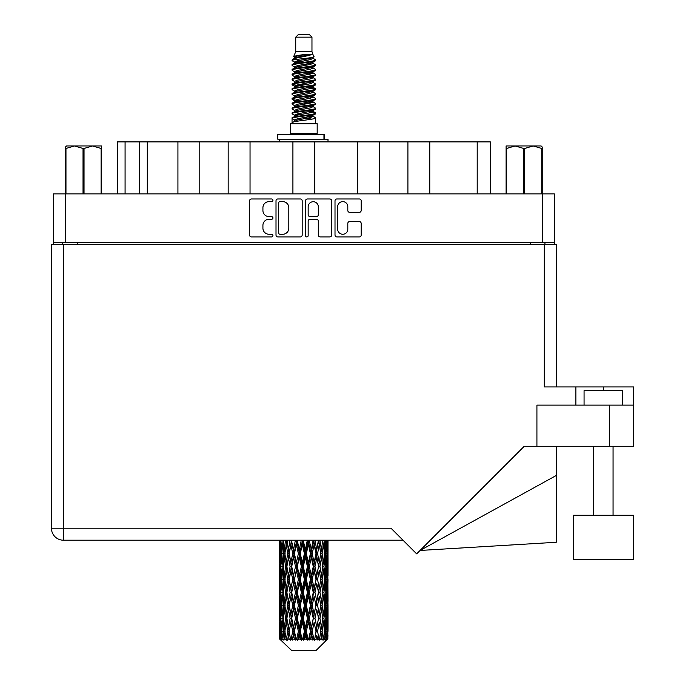 <?xml version="1.0" encoding="UTF-8"?>
<svg xmlns="http://www.w3.org/2000/svg" width="685" height="685" viewBox="0 0 685 685"><rect width="100%" height="100%" fill="white"/><g stroke="black" fill="none" stroke-linecap="round" stroke-linejoin="round"><path stroke-width="1.03" d="M337.662 229.184A5.078 5.078 0 0 0 342.74 234.261A5.078 5.078 0 0 0 347.809 229.184L347.809 223.447A1.901 1.901 0 0 1 349.71 221.546L359.291 221.546A1.901 1.901 0 0 1 361.183 223.447L361.183 235.015A1.901 1.901 0 0 1 359.291 236.916L336.9 236.916A1.901 1.901 0 0 1 335.008 235.015L335.008 200.868A1.901 1.901 0 0 1 336.9 198.975L359.291 198.975A1.901 1.901 0 0 1 361.183 200.868L361.183 210.449A1.901 1.901 0 0 1 359.291 212.35L349.71 212.35A1.901 1.901 0 0 1 347.809 210.449L347.809 206.707A5.078 5.078 0 0 0 342.74 201.63A5.078 5.078 0 0 0 337.662 206.707L337.662 229.184M306.837 236.916A1.327 1.327 0 0 0 308.164 235.589L308.164 221.169A1.901 1.901 0 0 1 310.057 219.268L316.419 219.268A1.901 1.901 0 0 1 318.311 221.169L318.311 235.015A1.901 1.901 0 0 0 320.212 236.916L329.793 236.916A1.901 1.901 0 0 0 331.686 235.015L331.686 200.868A1.901 1.901 0 0 0 329.793 198.975L307.402 198.975A1.901 1.901 0 0 0 305.51 200.868L305.51 235.589A1.327 1.327 0 0 0 306.837 236.916M302.188 235.015L302.188 200.868A1.901 1.901 0 0 0 300.287 198.975L277.904 198.975A1.901 1.901 0 0 0 276.012 200.868L276.012 235.015A1.901 1.901 0 0 0 277.904 236.916L300.287 236.916A1.901 1.901 0 0 0 302.188 235.015M53.379 193.881L53.379 242.584L53.379 193.881L554.311 193.881L554.311 244.519M554.311 193.881L554.311 242.584L53.379 242.584L53.379 244.519M268.991 201.63L271.602 201.63A1.327 1.327 0 0 0 272.93 200.303A1.327 1.327 0 0 0 271.602 198.975L251.446 198.975A1.901 1.901 0 0 0 249.545 200.868L249.545 235.015A1.901 1.901 0 0 0 251.446 236.916L271.602 236.916A1.327 1.327 0 0 0 272.93 235.589A1.327 1.327 0 0 0 271.602 234.261L268.991 234.261A6.071 6.071 0 0 1 262.92 228.191L262.92 225.339A6.071 6.071 0 0 1 268.991 219.268L271.602 219.268A1.327 1.327 0 0 0 272.93 217.941A1.327 1.327 0 0 0 271.602 216.614L268.991 216.614A6.071 6.071 0 0 1 262.92 210.543L262.92 207.701A6.071 6.071 0 0 1 268.991 201.63M357.656 193.881L357.656 141.898L314.783 141.898L314.783 193.881M407.909 193.881L407.909 141.898L379.524 141.898L379.524 193.881M177.929 193.881L177.929 141.898L147.309 141.898L147.309 193.881M228.173 193.881L228.173 141.898L199.789 141.898L199.789 193.881M292.915 193.881L292.915 141.898L250.042 141.898L250.042 193.881M62.755 244.519L62.755 242.584M544.943 242.584L544.943 244.519M117.349 193.881L117.349 141.898L147.309 141.898M477.205 193.881L477.205 141.898L429.769 141.898L429.769 193.881M477.205 141.898L490.34 141.898L490.34 193.881M379.524 141.898L357.656 141.898M429.769 141.898L407.909 141.898M199.789 141.898L177.929 141.898M250.042 141.898L228.173 141.898M314.783 141.898L292.915 141.898M279.994 201.63A1.327 1.327 0 0 0 278.667 202.957L278.667 232.926A1.327 1.327 0 0 0 279.994 234.261L282.742 234.261A6.071 6.071 0 0 0 288.813 228.191L288.813 207.701A6.071 6.071 0 0 0 282.742 201.63L279.994 201.63M318.311 206.802A5.078 5.078 0 0 0 313.242 201.724A5.078 5.078 0 0 0 308.164 206.802L308.164 214.722A1.901 1.901 0 0 0 310.057 216.614L316.419 216.614A1.901 1.901 0 0 0 318.311 214.722L318.311 206.802M584.074 405.118L584.074 390.621L622.725 390.621L622.725 405.118M633.548 515.274L573.251 515.274L573.251 559.722L633.548 559.722L633.548 515.274M51.452 244.519L51.452 528.221L51.452 244.519L63.431 244.519L63.431 528.221L391.007 528.221L416.66 553.874L524.248 446.278L536.92 446.278L536.92 405.118L633.548 405.118L633.548 446.278L609.393 446.278L609.393 405.118M63.431 244.519L544.267 244.519L544.267 386.948L575.862 386.948L575.862 405.118M536.92 446.278L609.393 446.278M544.267 244.519L556.246 244.519L556.246 386.948M328.004 557.676L328.004 575.486L327.987 553.634L327.815 562.548L327.464 553.634L327.815 544.738L327.987 553.634L328.004 540.208L402.994 540.208L63.431 540.208L279.711 540.208L279.763 562.822M633.548 405.118L633.548 386.948L575.862 386.948M556.246 475.493L556.246 542.272L420.076 550.457L556.246 475.493L556.246 446.278M51.452 528.221A11.979 11.979 0 0 0 63.431 540.208L63.431 528.221L51.452 528.221A11.979 11.979 0 0 0 63.431 540.208M66.591 145.956L65.46 147.018L65.46 148.465L65.46 147.018L66.591 145.956L74.494 145.956L65.966 148.465L65.966 193.881M65.46 193.881L65.46 148.465L65.966 148.465M101.097 193.881L101.097 148.465L92.569 145.956L101.603 145.956L101.603 193.881M101.097 148.465L101.603 148.465M83.031 193.881L83.031 148.465L74.494 145.956L92.569 145.956L84.032 148.465L84.032 193.881M83.031 148.465L84.032 148.465M74.494 145.956L93.194 145.956M295.732 37.153L311.966 37.153L309.063 34.25L298.626 34.25L295.732 37.153L295.732 51.64L293.677 56.607L295.372 57.788M311.966 37.153L311.966 51.64L295.732 51.64M317.181 123.728L290.517 123.728L290.517 133.395L317.181 133.395L317.181 123.728M293.702 133.395L293.702 134.363M313.995 133.395L313.995 134.363M312.257 54.192L297.358 57.189L292.384 59.715C292.247 58.054 309.046 56.256 312.257 54.192L307.205 54.192C299.747 55.04 295.235 55.845 293.677 56.607M292.384 59.715L292.358 60.845L295.372 62.626M311.966 51.64L313.816 56.923L310.331 58.396L297.358 60.811L294.678 62.018L295.055 62.455M314.021 56.607C315.014 58.011 291.647 59.295 292.058 60.511M315.305 59.715L315.639 60.511L314.74 60.511L315.305 59.715L312.643 57.96L313.019 58.396L310.331 59.604L295.055 62.789L292.058 64.732L292.358 65.683L295.055 67.293M310.348 111.535L315.639 113.051C316.367 114.66 291.33 116.27 292.058 117.88L292.058 118.488L294.678 119.995L294.678 120.988M312.326 110.936L313.019 111.544L310.331 112.751L297.358 115.166L292.058 117.88M315.639 113.051L315.34 113.993L310.331 116.373L297.358 118.788L294.678 119.995M315.639 113.659C316.367 115.268 291.33 116.878 292.058 118.488L292.058 123.728M315.639 117.88C316.367 119.49 291.33 121.108 292.058 122.718L297.358 119.995L310.331 117.58L313.019 116.373L312.643 115.936L315.639 117.88L315.639 123.728M314.74 60.511C310.639 61.915 291.339 63.328 292.058 64.732M292.058 65.34C291.33 63.731 316.367 62.121 315.639 60.511L310.331 63.225L297.358 65.64L294.678 66.847L294.678 68.055M310.348 62.018L315.639 64.732C316.367 66.342 291.33 67.961 292.058 69.57L292.358 70.512L295.372 72.285M312.643 62.789L313.019 63.225L310.331 64.433L297.358 66.847L292.058 69.57M315.639 64.732L315.34 65.683L312.643 67.293L297.358 70.469L294.678 71.685L295.055 72.122M315.639 65.34C316.367 66.95 291.33 68.56 292.058 70.17M312.643 67.618L315.639 69.57C316.367 71.18 291.33 72.79 292.058 74.4L292.358 75.341L295.372 77.114M313.019 66.847L313.019 68.055L310.331 69.262L297.358 71.685L292.058 74.4M315.639 69.57L315.34 70.512L312.643 72.122L297.358 75.307L294.678 76.514L295.055 76.951M315.639 70.17C316.367 71.779 291.33 73.389 292.058 74.999M313.019 71.685L313.019 72.893L315.639 74.4C316.367 76.009 291.33 77.619 292.058 79.229L292.358 80.171L295.055 81.78M313.019 72.893L310.331 74.1L297.358 76.514L292.058 79.229M315.639 74.4L315.34 75.341L312.643 76.951L297.358 80.136L294.678 81.344L294.678 82.551M315.639 74.999C316.367 76.609 291.33 78.227 292.058 79.837M312.326 77.114L315.639 79.229C316.367 80.839 291.33 82.448 292.058 84.058L292.358 85.008L295.372 86.781M312.643 77.285L313.019 77.722L310.331 78.929L297.358 81.344L292.058 84.058M315.639 79.229L315.34 80.171L312.643 81.78L297.358 84.966L294.678 86.173L295.055 86.618M315.639 79.837C316.367 81.447 291.33 83.056 292.058 84.666M312.643 82.114L315.639 84.058C316.367 85.668 291.33 87.286 292.058 88.896L292.358 89.838L295.372 91.61M313.019 81.344L313.019 82.551L310.331 83.758L297.358 86.173L292.058 88.896M315.639 84.058L315.34 85.008L312.643 86.618L297.358 89.803L294.678 91.011L295.055 91.447M315.639 84.666C316.367 86.276 291.33 87.885 292.058 89.495M312.326 86.781L315.639 88.896C316.367 90.506 291.33 92.115 292.058 93.725L292.358 94.667L295.055 96.277M312.643 86.944L313.019 87.38L310.331 88.588L297.358 91.011L292.058 93.725M315.639 88.896L315.34 89.838L312.643 91.447L297.358 94.633L294.678 95.84L294.678 97.047M315.639 89.495C316.367 91.105 291.33 92.715 292.058 94.333M312.643 91.773L315.639 93.725C316.367 95.335 291.33 96.945 292.058 98.554L292.358 99.496L297.35 100.669M313.019 91.011L313.019 92.218L310.331 93.425L297.358 95.84L292.058 98.554M315.639 93.725L315.34 94.667L312.643 96.277L297.358 99.462L294.678 100.669L295.372 101.277M315.639 94.333C316.367 95.943 291.33 97.553 292.058 99.162M312.326 96.439L315.639 98.554C316.367 100.164 291.33 101.774 292.058 103.384L292.358 104.334L295.055 105.944M312.643 96.611L313.019 97.047L310.331 98.255L297.358 100.669L292.058 103.384M315.639 98.554L315.34 99.496L312.643 101.106L297.358 104.291L294.678 105.499L294.678 106.706M315.639 99.162C316.367 100.772 291.33 102.382 292.058 103.992M310.348 100.669L315.639 103.384C316.367 105.002 291.33 106.612 292.058 108.221L292.358 109.163L295.055 110.773M312.643 101.44L313.019 101.877L310.331 103.084L297.358 105.499L292.058 108.221M315.639 103.384L315.34 104.334L312.643 105.944L297.358 109.129L294.678 110.336L294.678 111.544M315.639 103.992C316.367 105.601 291.33 107.211 292.058 108.821M312.643 106.269L315.639 108.221C316.367 109.831 291.33 111.441 292.058 113.051L292.358 113.993L295.372 115.765M313.019 105.499L313.019 106.706L310.331 107.913L297.358 110.336L292.058 113.051M315.639 108.221L315.34 109.163L312.643 110.773L297.358 113.958L294.678 115.166L295.055 115.602M315.639 108.821C316.367 110.431 291.33 112.049 292.058 113.659M295.963 61.188L299.011 61.667M294.987 61.616L297.35 62.018M308.678 63.577L311.735 64.056M295.963 70.855L299.011 71.334M310.348 72.884L312.711 73.286M294.987 71.283L297.35 71.685M308.678 73.235L311.735 73.715M295.963 75.684L299.011 76.163M310.348 77.722L312.711 78.116M294.987 76.112L297.35 76.514M292.298 84.366L299.011 85.83M310.348 87.38L312.711 87.783M294.987 85.779L297.35 86.182M308.678 87.731L315.4 89.196M310.348 97.047L312.711 97.441M295.963 99.839L299.011 100.318M310.348 101.877L312.711 102.279M308.678 102.228L311.735 102.707M308.678 111.886L311.735 112.366M295.963 114.335L299.011 114.815M306.195 115.765L312.711 116.767M294.987 114.763L297.35 115.166M308.678 116.724L311.735 117.203M327.935 635.089L327.781 639.156L327.464 631.322L327.815 622.425L327.85 639.156M328.004 609.479L328.004 627.289L327.987 605.437L327.815 614.325L327.464 605.437L327.815 596.524L327.987 605.437M327.987 579.536L327.815 588.441L327.464 579.536L327.815 570.622L328.004 601.387L327.918 592.474L326.856 592.474M315.802 650.75L327.456 639.156L315.802 650.75L291.896 650.75L279.788 639.156L279.882 635.363L280.002 639.156L281.175 640.124L280.388 639.156L280.019 631.322L280.448 622.425L281.055 631.322L280.388 639.156M287.734 579.536L286.236 588.441L284.874 579.536L286.236 570.622L287.734 579.536L289.061 579.536L288.453 583.586L290.115 592.474L288.453 601.387L286.904 592.474L289.061 579.536L286.904 566.589L288.453 557.676L290.115 566.589L288.453 575.486L287.452 569.826M287.734 605.437L286.236 614.325L284.874 605.437L286.236 596.524L287.734 605.437L289.061 605.437L287.452 615.139L288.453 609.479L290.115 618.375L288.453 627.289L286.904 618.375L289.061 605.437L287.452 595.71M280.208 540.208L279.882 549.593L279.711 540.688M280.233 540.688L281.389 540.688M280.139 550.646L279.882 549.593M279.78 553.634L280.841 553.634M279.711 566.589L279.882 557.676L280.233 566.589L279.882 575.486L279.711 566.589L279.711 592.474L279.882 583.586L280.233 592.474L279.882 601.387L279.711 592.474M280.019 553.634L280.448 544.738L281.055 553.634L280.448 562.548L280.019 553.634M282.186 540.208L281.389 549.593L280.739 540.208M282.237 540.688L283.522 540.688M281.92 551.922L281.389 549.593M280.867 543.008L280.448 544.738M281.055 553.634L282.288 553.634M280.867 564.277L280.448 562.548M280.139 556.614L279.882 557.676M280.233 566.589L281.389 566.589M279.78 579.536L280.841 579.536M280.139 576.547L279.882 575.486M280.019 579.536L280.448 570.622L281.055 579.536L280.448 588.441L280.019 579.536M280.704 566.589L281.389 557.676L282.237 566.589L281.389 575.486L280.704 566.589M281.749 553.634L282.682 544.738L283.761 553.634L282.682 562.548L281.749 553.634M285.525 540.208L284.301 549.593L283.213 540.208M285.602 540.688L286.947 540.688L286.236 544.738L287.734 553.634L286.236 562.548L284.874 553.634L286.236 544.738M283.761 553.634L285.088 553.634L284.301 549.593M283.29 541.852L282.682 544.738M283.29 565.433L282.682 562.548M281.92 555.338L281.389 557.676M282.237 566.589L283.522 566.589M281.92 577.823L281.389 575.486M280.867 568.901L280.448 570.622M281.055 579.536L282.288 579.536M280.139 582.524L279.882 583.586M280.233 592.474L281.389 592.474M280.867 590.17L280.448 588.441M279.763 596.241L279.711 618.375L279.882 609.479L280.233 618.375L279.882 627.289L279.711 618.375M279.78 605.437L280.841 605.437M280.139 602.449L279.882 601.387M280.704 592.474L281.389 583.586L282.237 592.474L281.389 601.387L280.704 592.474M281.749 579.536L282.682 570.622L283.761 579.536L282.682 588.441L281.749 579.536M283.153 566.589L284.301 557.676L285.602 566.589L284.301 575.486L283.153 566.589M290.02 540.208L288.453 549.593L286.981 540.208M290.115 540.688L291.425 540.688L291.33 540.208M295.381 540.208L293.565 549.593L291.365 540.208M287.734 553.634L289.061 553.634L287.452 543.933M289.19 553.634L290.902 544.738L292.709 553.634L290.902 562.548L288.453 549.593M285.602 566.589L286.947 566.589L286.236 562.548M285.088 553.634L284.301 557.676M283.761 579.536L285.088 579.536L284.301 575.486M283.29 567.745L282.682 570.622M283.29 591.318L282.682 588.441M281.92 581.248L281.389 583.586M282.237 592.474L283.522 592.474M280.019 605.437L280.448 596.524L281.055 605.437L280.448 614.325L280.019 605.437M280.867 594.785L280.448 596.524M281.055 605.437L282.288 605.437M281.92 603.725L281.389 601.387M280.139 608.417L279.882 609.479M280.233 618.375L281.389 618.375M280.867 616.063L280.448 614.325M279.763 622.151L279.788 639.156M279.78 631.322L280.841 631.322M280.139 628.351L279.882 627.289M281.749 605.437L282.682 596.524L283.761 605.437L282.682 614.325L281.749 605.437M283.153 592.474L284.301 583.586L285.602 592.474L284.301 601.387L283.153 592.474M291.716 540.688L291.81 540.208M295.483 540.688L296.682 540.688L296.579 540.208M301.272 540.208L299.319 549.593L297.29 540.688L296.648 540.208M292.709 553.634L293.976 553.634L291.425 540.688L290.902 544.738M294.43 553.634L296.382 544.738L298.395 553.634L296.382 562.548L294.43 553.634L293.976 553.634L293.565 549.593M290.115 566.589L291.425 566.589L289.061 553.634L288.453 557.676M291.716 566.589L293.565 557.676L295.483 566.589L293.565 575.486L290.902 562.548M289.19 579.536L288.453 575.486L289.061 579.536L291.425 566.589L290.902 570.622L292.709 579.536L290.902 588.441L289.19 579.536L290.902 570.622M286.947 566.589L286.236 570.622M285.602 592.474L286.947 592.474L286.236 588.441M285.088 579.536L284.301 583.586M283.761 605.437L285.088 605.437L284.301 601.387M283.29 593.638L282.682 596.524M280.704 618.375L281.389 609.479L282.237 618.375L281.389 627.289L280.704 618.375M281.92 607.15L281.389 609.479M282.237 618.375L283.522 618.375M283.29 617.219L282.682 614.325M280.867 620.687L280.448 622.425M281.055 631.322L282.288 631.322M281.92 629.618L281.389 627.289M326.942 639.156L327.781 639.156M280.139 634.31L279.882 635.363M283.153 618.375L284.301 609.479L285.602 618.375L284.301 627.289L283.153 618.375M297.29 540.688L297.401 540.208M280.516 639.156L281.638 640.124L281.073 639.156L281.389 635.363L281.732 639.156L283.093 640.124L281.749 631.322L282.682 622.425L283.761 631.322L282.802 639.156L283.992 640.124L284.301 635.363L284.84 639.156L286.313 640.124L284.874 631.322L286.236 622.425L287.734 631.322L286.416 639.156L287.597 640.124L288.453 635.363L289.147 639.156L290.645 640.124L289.19 631.322L290.902 622.425L292.709 631.322L291.116 639.156L292.221 640.124L293.565 635.363L294.37 639.156L295.8 640.124L296.143 639.156L294.43 631.322L296.382 622.425L298.395 631.322L296.622 639.156L297.573 640.124L298.454 639.156L299.319 635.363L300.193 639.156L301.46 640.124L302.076 639.156L300.253 631.322L302.333 622.425L304.414 631.322L302.582 639.156L303.327 640.124L304.474 639.156L305.364 635.363L306.246 639.156L307.274 640.124L308.13 639.156L306.306 631.322L308.378 622.425L310.408 631.322L308.618 639.156L309.106 640.124L310.468 639.156L311.315 635.363L312.154 639.156L312.865 640.124L313.901 639.156L312.206 631.322L314.132 622.425L315.982 631.322L314.561 640.124L316.033 639.156L316.795 635.363L317.9 640.124L319.047 639.156L317.583 631.322L319.244 622.425L320.794 631.322L319.338 640.124L320.837 639.156L321.462 635.363L322.044 640.124L323.243 639.156L322.096 631.322L323.388 622.425L324.544 631.322L323.14 640.124L324.579 639.156L325.015 635.363L325.05 640.124L326.214 639.156L325.461 631.322L326.308 622.425L326.993 631.322L326.402 639.156L325.735 640.124L327.01 639.156L327.25 635.363L327.456 639.156L327.01 639.156M280.002 639.156L291.896 650.75M325.426 639.156L324.579 639.156M322.053 639.156L320.837 639.156M317.532 639.156L316.033 639.156M314.364 639.156L313.901 639.156M312.154 639.156L310.468 639.156M308.618 639.156L308.13 639.156M306.246 639.156L304.474 639.156M302.582 639.156L302.076 639.156M300.193 639.156L298.454 639.156M296.622 639.156L296.143 639.156M294.37 639.156L292.769 639.156M291.116 639.156L290.688 639.156M289.147 639.156L287.777 639.156M284.84 639.156L283.796 639.156M281.732 639.156L281.073 639.156M301.383 540.688L302.393 540.688L302.282 540.208M307.325 540.208L305.364 549.593L303.275 540.688L302.385 540.208M298.395 553.634L299.499 553.634L296.682 540.688L296.382 544.738M300.253 553.634L302.333 544.738L304.414 553.634L302.333 562.548L300.253 553.634L299.499 553.634L299.319 549.593M295.483 566.589L296.682 566.589L293.976 553.634L293.565 557.676M297.29 566.589L299.319 557.676L301.383 566.589L299.319 575.486L297.29 566.589L296.682 566.589L296.382 562.548M292.709 579.536L293.976 579.536L291.425 566.589L296.785 540.208M294.43 579.536L296.382 570.622L298.395 579.536L296.382 588.441L294.43 579.536L293.976 579.536L293.565 575.486M290.115 592.474L291.425 592.474L289.061 579.536L287.452 589.246M291.716 592.474L293.565 583.586L295.483 592.474L293.565 601.387L290.902 588.441M289.19 605.437L290.902 596.524L292.709 605.437L290.902 614.325L288.453 601.387M286.947 592.474L286.236 596.524M285.602 618.375L286.947 618.375L286.236 614.325M285.088 605.437L284.301 609.479M283.29 619.54L282.682 622.425M283.761 631.322L285.088 631.322L284.301 627.289M281.92 633.034L281.389 635.363M303.275 540.688L303.395 540.208M307.437 540.688L308.19 540.688L308.087 540.208M313.165 540.208L311.315 549.593L309.303 540.688L308.19 540.688L308.216 540.208M304.414 553.634L305.304 553.634L302.393 540.688L302.333 544.738M306.306 553.634L308.378 544.738L310.408 553.634L308.378 562.548L306.306 553.634L305.304 553.634L305.364 549.593M301.383 566.589L302.393 566.589L299.499 553.634L299.319 557.676M303.275 566.589L305.364 557.676L307.437 566.589L305.364 575.486L303.275 566.589L302.393 566.589L302.333 562.548M298.395 579.536L299.499 579.536L296.682 566.589L296.382 570.622M300.253 579.536L302.333 570.622L304.414 579.536L302.333 588.441L300.253 579.536L299.499 579.536L299.319 575.486M295.483 592.474L296.682 592.474L293.976 579.536L293.565 583.586M297.29 592.474L299.319 583.586L301.383 592.474L299.319 601.387L297.29 592.474L296.682 592.474L296.382 588.441M292.709 605.437L293.976 605.437L291.425 592.474L290.902 596.524M294.43 605.437L296.382 596.524L298.395 605.437L296.382 614.325L294.43 605.437L293.976 605.437L293.565 601.387M290.115 618.375L291.425 618.375L289.061 605.437L302.505 540.208M291.716 618.375L293.565 609.479L295.483 618.375L293.565 627.289L290.902 614.325M287.734 631.322L289.061 631.322L287.452 621.62M289.19 631.322L288.453 627.289M286.947 618.375L286.236 622.425M285.088 631.322L284.301 635.363M309.303 540.688L309.414 540.208M313.268 540.688L313.627 540.208M318.414 540.208L316.795 549.593L314.98 540.688L313.721 540.688L313.773 540.208M310.408 553.634L311.016 553.634L308.19 540.688L308.378 544.738M312.206 553.634L314.132 544.738L315.982 553.634L314.132 562.548L312.206 553.634L311.016 553.634L311.315 549.593M307.437 566.589L308.19 566.589L305.304 553.634L305.364 557.676M309.303 566.589L311.315 557.676L313.268 566.589L311.315 575.486L309.303 566.589L308.19 566.589L308.378 562.548M304.414 579.536L305.304 579.536L302.393 566.589L302.333 570.622M306.306 579.536L308.378 570.622L310.408 579.536L308.378 588.441L306.306 579.536L305.304 579.536L305.364 575.486M301.383 592.474L302.393 592.474L299.499 579.536L299.319 583.586M303.275 592.474L305.364 583.586L307.437 592.474L305.364 601.387L303.275 592.474L302.393 592.474L302.333 588.441M298.395 605.437L299.499 605.437L296.682 592.474L296.382 596.524M300.253 605.437L302.333 596.524L304.414 605.437L302.333 614.325L300.253 605.437L299.499 605.437L299.319 601.387M295.483 618.375L296.682 618.375L293.976 605.437L293.565 609.479M297.29 618.375L299.319 609.479L301.383 618.375L299.319 627.289L297.29 618.375L296.682 618.375L296.382 614.325M292.709 631.322L293.976 631.322L291.425 618.375L290.902 622.425M294.43 631.322L293.976 631.322L293.565 627.289M290.645 640.124L289.061 631.322L288.453 635.363M314.98 540.688L315.083 540.208M318.508 540.688L318.551 540.208M315.982 553.634L318.705 540.208L320.794 553.634L319.244 562.548L317.583 553.634L319.244 544.738L320.246 550.397L318.628 540.688L320.049 540.208M317.583 553.634L316.273 553.634L313.721 540.688L314.132 544.738M318.508 566.589L316.795 575.486L314.98 566.589L316.795 557.676L318.628 566.589L316.273 553.634L316.795 549.593M313.268 566.589L313.721 566.589L311.016 553.634L311.315 557.676M314.98 566.589L313.721 566.589L314.132 562.548M310.408 579.536L311.016 579.536L308.19 566.589L308.378 570.622M312.206 579.536L314.132 570.622L315.982 579.536L314.132 588.441L312.206 579.536L311.016 579.536L311.315 575.486M307.437 592.474L308.19 592.474L305.304 579.536L305.364 583.586M309.303 592.474L311.315 583.586L313.268 592.474L311.315 601.387L309.303 592.474L308.19 592.474L308.378 588.441M304.414 605.437L305.304 605.437L302.393 592.474L302.333 596.524M306.306 605.437L308.378 596.524L310.408 605.437L308.378 614.325L306.306 605.437L305.304 605.437L305.364 601.387M301.383 618.375L302.393 618.375L299.499 605.437L299.319 609.479M303.275 618.375L305.364 609.479L307.437 618.375L305.364 627.289L303.275 618.375L302.393 618.375L302.333 614.325M298.395 631.322L299.499 631.322L296.682 618.375L296.382 622.425M300.253 631.322L299.499 631.322L299.319 627.289M295.8 640.124L293.976 631.322L293.565 635.363M322.746 540.208L321.462 549.593L319.964 540.688M322.096 553.634L323.388 544.738L324.544 553.634L323.388 562.548L322.096 553.634L320.751 553.634L321.462 549.593M319.964 566.589L321.462 557.676L322.823 566.589L321.462 575.486L319.964 566.589L318.628 566.589L319.244 562.548M315.982 579.536L313.721 566.589L316.273 553.634L316.795 557.676M317.583 579.536L319.244 570.622L320.794 579.536L319.244 588.441L317.583 579.536L316.273 579.536L316.795 575.486M313.268 592.474L313.721 592.474L311.016 579.536L313.721 566.589L314.132 570.622M314.98 592.474L316.795 583.586L318.508 592.474L316.795 601.387L314.98 592.474L313.721 592.474L314.132 588.441M310.408 605.437L311.016 605.437L308.19 592.474L311.016 579.536L311.315 583.586M312.206 605.437L314.132 596.524L315.982 605.437L314.132 614.325L312.206 605.437L311.016 605.437L311.315 601.387M307.437 618.375L308.19 618.375L305.304 605.437L308.19 592.474L308.378 596.524M309.303 618.375L311.315 609.479L313.268 618.375L311.315 627.289L309.303 618.375L308.19 618.375L308.378 614.325M304.414 631.322L305.304 631.322L302.393 618.375L305.304 605.437L305.364 609.479M306.306 631.322L305.304 631.322L305.364 627.289M301.46 640.124L299.499 631.322L302.393 618.375L302.333 622.425M297.573 640.124L299.499 631.322L299.319 635.363M325.897 540.208L325.015 549.593L323.996 540.208M323.936 540.688L322.609 540.688L323.388 544.738M324.399 552.47L325.015 549.593M323.936 566.589L325.015 557.676L325.94 566.589L325.015 575.486L323.936 566.589L322.609 566.589L323.388 562.548M320.751 553.634L321.462 557.676M320.246 576.29L319.244 570.622M322.096 579.536L323.388 570.622L324.544 579.536L323.388 588.441L322.096 579.536L320.751 579.536L321.462 575.486M318.508 592.474L316.795 583.586M319.964 592.474L321.462 583.586L322.823 592.474L321.462 601.387L319.964 592.474L318.628 592.474L319.244 588.441M315.982 605.437L314.132 596.524M317.583 605.437L319.244 596.524L320.794 605.437L319.244 614.325L317.583 605.437L316.273 605.437L316.795 601.387M313.268 618.375L313.721 618.375L311.016 605.437L311.315 609.479M314.98 618.375L316.795 609.479L318.508 618.375L316.795 627.289L314.98 618.375L313.721 618.375L314.132 614.325M310.408 631.322L311.016 631.322L308.19 618.375L308.378 622.425M312.206 631.322L311.016 631.322L311.315 627.289M307.274 640.124L305.304 631.322L305.364 635.363M325.461 553.634L326.308 544.738L326.993 553.634L326.308 562.548L325.461 553.634L324.168 553.634M327.661 540.208L327.25 549.593L326.676 540.208M326.642 540.688L325.409 540.688M326.831 551.322L327.25 549.593M325.777 542.4L326.308 544.738M325.777 564.877L326.308 562.548M324.399 554.79L325.015 557.676M324.399 578.371L325.015 575.486M322.609 566.589L323.388 570.622M323.936 592.474L325.015 583.586L325.94 592.474L325.015 601.387L323.936 592.474L322.609 592.474L323.388 588.441M320.751 579.536L321.462 583.586M320.246 602.201L319.244 596.524M322.096 605.437L323.388 596.524L324.544 605.437L323.388 614.325L322.096 605.437L320.751 605.437L321.462 601.387M318.508 618.375L316.795 609.479M319.964 618.375L321.462 609.479L322.823 618.375L321.462 627.289L319.964 618.375L318.628 618.375L319.244 614.325M315.982 631.322L314.132 622.425M317.583 631.322L316.273 631.322L316.795 627.289M312.865 640.124L311.016 631.322L311.315 635.363M325.461 579.536L326.308 570.622L326.993 579.536L326.308 588.441L325.461 579.536L324.168 579.536M326.642 566.589L327.25 557.676L327.25 575.486L326.642 566.589L325.409 566.589M328.004 549.593L327.927 540.208M327.918 540.688L326.856 540.688M327.55 543.676L327.815 544.738M327.464 553.634L326.308 553.634M327.55 563.609L327.815 562.548M326.831 555.946L327.25 557.676M326.831 577.215L327.25 575.486M325.777 568.302L326.308 570.622M325.777 590.77L326.308 588.441M324.399 580.692L325.015 583.586M324.399 604.281L325.015 601.387M322.609 592.474L323.388 596.524M323.936 618.375L325.015 609.479L325.94 618.375L325.015 627.289L323.936 618.375L322.609 618.375L323.388 614.325M320.751 605.437L321.462 609.479M320.246 628.094L319.244 622.425M322.096 631.322L320.751 631.322L321.462 627.289M317.9 640.124L316.795 635.363M325.461 605.437L326.308 596.524L326.993 605.437L326.308 614.325L325.461 605.437L324.168 605.437M326.642 592.474L327.25 583.586L327.25 601.387L326.642 592.474L325.409 592.474M327.918 566.589L326.856 566.589M327.55 569.569L327.815 570.622M327.464 579.536L326.308 579.536M327.55 589.502L327.815 588.441M326.831 581.848L327.25 583.586M326.831 603.125L327.25 601.387M325.777 594.186L326.308 596.524M325.777 616.663L326.308 614.325M324.399 606.593L325.015 609.479M324.399 630.166L325.015 627.289M322.609 618.375L323.388 622.425M320.751 631.322L321.462 635.363M326.642 618.375L327.25 609.479L327.25 627.289L326.642 618.375L325.409 618.375M327.55 595.462L327.815 596.524M327.464 605.437L326.308 605.437M327.55 615.387L327.815 614.325M326.831 607.749L327.25 609.479M326.831 629.018L327.25 627.289M325.777 620.088L326.308 622.425M325.461 631.322L324.168 631.322M324.399 632.478L325.015 635.363M327.918 618.375L326.856 618.375M327.987 631.322L328.004 627.289M327.55 621.363L327.815 622.425M327.464 631.322L326.308 631.322M326.831 633.634L327.25 635.363M307.205 54.192L297.358 55.982L294.678 57.189L295.055 57.626M312.711 100.275L312.643 101.106M303.849 117.58L311.735 119.164M300.338 69.87L303.849 70.469M295.055 115.936L294.678 116.373L294.678 115.166M303.849 64.433L307.359 65.041M312.711 85.779L313.019 87.38M303.849 103.084L307.359 103.692M300.338 84.366L303.849 84.966M295.055 101.44L294.678 101.877L294.678 100.669M310.348 115.166L312.643 115.936M319.338 640.124L320.246 634.558M314.561 640.124L320.246 608.674M309.106 640.124L320.246 582.772M303.327 640.124L313.721 592.474L320.246 556.871M292.221 640.124L313.824 540.208M287.597 640.124L293.976 605.437L308.301 540.208M287.452 563.353L291.51 540.208M277.759 139.192L277.759 134.363L324.621 134.363L324.621 139.192L277.759 139.192M328.004 141.898L328.004 139.192L324.621 139.192M279.694 139.192L279.694 141.898M542.237 147.018L541.107 145.956L542.237 147.018L542.237 193.881M541.732 193.881L541.732 148.465L533.195 145.956L541.107 145.956M541.732 148.465L542.237 148.465M523.665 193.881L523.665 148.465L515.129 145.956L533.195 145.956L524.667 148.465L524.667 193.881M523.665 148.465L524.667 148.465M506.095 193.881L506.095 145.956L515.129 145.956L506.592 148.465L506.592 193.881M506.095 148.465L506.592 148.465M512.568 145.956L515.129 145.956M533.195 145.956L533.915 145.956M65.366 193.881L65.366 242.584M542.332 242.584L542.332 193.881M530.447 244.519L530.447 242.584M77.251 242.584L77.251 244.519M125.081 141.898L125.081 193.881M139.577 193.881L139.577 141.898M603.399 390.621L603.399 386.948M323.954 139.192L323.954 134.363M613.066 515.274L613.066 446.278M593.741 515.274L593.741 446.278M279.694 544.738L279.694 562.548M279.694 570.622L279.694 588.441M279.694 596.524L279.694 614.325M279.694 622.425L279.694 639.156M294.678 57.189L294.678 58.396M313.019 62.018L313.019 63.225M294.678 76.514L294.678 77.722M294.678 86.173L294.678 87.38M313.019 100.669L313.019 101.877M313.019 110.336L313.019 111.544M312.643 111.098L315.34 112.708M292.358 99.496L295.055 101.106M313.019 57.189L313.019 58.396M294.678 62.018L294.678 63.225M294.678 71.685L294.678 72.893M313.019 76.514L313.019 77.722M294.678 91.011L294.678 92.218M313.019 95.84L313.019 97.047M313.019 115.166L313.019 116.373"/></g></svg>
